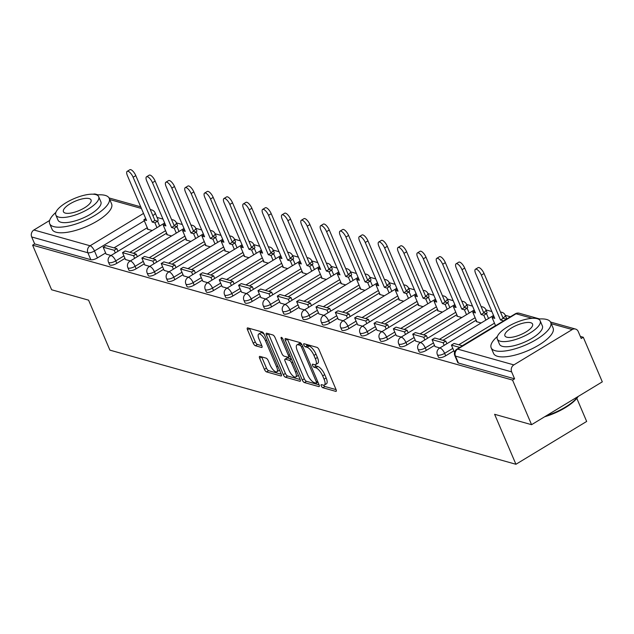 <?xml version="1.0" encoding="UTF-8"?>
<svg xmlns="http://www.w3.org/2000/svg" width="634" height="634" viewBox="0 0 634 634"><rect width="100%" height="100%" fill="white"/><g stroke="black" fill="none" stroke-linecap="round" stroke-linejoin="round"><path stroke-width="0.95" d="M321.311 385.955A1.775 0.65 -121.2 0 0 322.825 387.731L335.758 391.368A2.544 0.927 -121.2 0 0 336.131 391.344A2.544 0.927 -121.2 0 0 336.036 389.514L319.14 349.913A2.544 0.927 -121.2 0 0 316.984 347.369L304.051 343.731A1.775 0.65 -121.2 0 0 303.789 343.747A1.775 0.65 -121.2 0 0 303.86 345.031A1.775 0.65 -121.2 0 0 305.366 346.814L307.038 347.281A8.131 2.964 -121.2 0 1 313.941 355.42L315.344 358.717A8.131 2.964 -121.2 0 1 315.661 364.582A8.131 2.964 -121.2 0 1 314.456 364.661L312.784 364.193A1.775 0.65 -121.2 0 0 312.514 364.209A1.775 0.65 -121.2 0 0 312.586 365.493A1.775 0.65 -121.2 0 0 314.092 367.268L315.772 367.744A8.131 2.964 -121.2 0 1 322.666 375.875L324.077 379.18A8.131 2.964 -121.2 0 1 324.394 385.036A8.131 2.964 -121.2 0 1 323.182 385.123L321.509 384.656A1.775 0.65 -121.2 0 0 321.24 384.672A1.775 0.65 -121.2 0 0 321.311 385.955M323.625 385.203A1.775 0.65 -121.2 0 0 324.885 386.486L336.083 389.633M306.206 344.333A1.775 0.65 -121.2 0 0 307.427 345.562L309.107 346.029L307.038 347.281M314.9 364.74A1.775 0.65 -121.2 0 0 316.16 366.024L317.832 366.492L315.772 367.744M176.918 226.631A5.175 1.751 -23.1 0 0 177.441 225.276L176.387 222.811A5.175 1.751 156.9 0 1 174.12 225.53M174.493 186.499L171.814 188.124A5.952 2.171 -121.2 0 0 165.878 182.227L168.557 180.603A5.952 2.171 58.8 0 1 174.493 186.499L193.616 231.323L196.278 232.076A5.175 1.751 -23.1 0 0 196.786 230.713L195.732 228.248A5.175 1.751 156.9 0 1 193.465 230.974M215.608 237.504A5.175 1.751 -23.1 0 0 216.131 236.157L215.077 233.692A5.175 1.751 156.9 0 1 212.81 236.411M234.952 242.949A5.175 1.751 -23.1 0 0 235.476 241.594L234.422 239.129A5.175 1.751 156.9 0 1 232.155 241.847M254.297 248.385A5.175 1.751 -23.1 0 0 254.82 247.03L253.774 244.566A5.175 1.751 156.9 0 1 251.5 247.284M251.88 208.253L249.202 209.878A5.952 2.171 -121.2 0 0 243.258 203.982L245.944 202.357A5.952 2.171 58.8 0 1 251.88 208.253L271.003 253.077L273.666 253.83A5.175 1.751 -23.1 0 0 274.165 252.467L273.119 250.002A5.175 1.751 156.9 0 1 270.853 252.72M292.995 259.258A5.175 1.751 -23.1 0 0 293.518 257.911L292.464 255.439A5.175 1.751 156.9 0 1 290.198 258.165M312.34 264.703A5.175 1.751 -23.1 0 0 312.863 263.348L311.809 260.883A5.175 1.751 156.9 0 1 309.543 263.601M309.923 224.563L307.236 226.187A5.952 2.171 -121.2 0 0 301.301 220.291L303.979 218.667A5.952 2.171 58.8 0 1 309.923 224.563L329.038 269.395L331.709 270.139A5.175 1.751 -23.1 0 0 332.208 268.784L331.154 266.32A5.175 1.751 156.9 0 1 328.887 269.038M329.268 230.007L326.581 231.632A5.952 2.171 -121.2 0 0 320.646 225.736L323.332 224.111A5.952 2.171 58.8 0 1 329.268 230.007L348.383 274.831L351.054 275.584A5.175 1.751 -23.1 0 0 351.553 274.221L350.507 271.756A5.175 1.751 156.9 0 1 348.232 274.474M370.383 281.013A5.175 1.751 -23.1 0 0 370.898 279.665L369.852 277.193A5.175 1.751 156.9 0 1 367.577 279.919M389.728 286.449A5.175 1.751 -23.1 0 0 390.251 285.102L389.197 282.637A5.175 1.751 156.9 0 1 386.93 285.355M387.303 246.317L384.624 247.942A5.952 2.171 -121.2 0 0 378.688 242.045L381.367 240.421A5.952 2.171 58.8 0 1 387.303 246.317L406.426 291.149L409.089 291.894A5.175 1.751 -23.1 0 0 409.596 290.538L408.542 288.074A5.175 1.751 156.9 0 1 406.275 290.792M406.648 251.761L403.969 253.378A5.952 2.171 -121.2 0 0 398.033 247.482L400.712 245.865A5.952 2.171 58.8 0 1 406.648 251.761L425.771 296.585L428.441 297.338A5.175 1.751 -23.1 0 0 428.941 295.975L427.887 293.51A5.175 1.751 156.9 0 1 425.62 296.229M447.762 302.767A5.175 1.751 -23.1 0 0 448.286 301.412L447.239 298.947A5.175 1.751 156.9 0 1 444.965 301.673M467.115 308.203A5.175 1.751 -23.1 0 0 467.63 306.856L466.584 304.391A5.175 1.751 156.9 0 1 464.31 307.11M464.69 268.071L462.012 269.696A5.952 2.171 -121.2 0 0 456.076 263.799L458.754 262.175A5.952 2.171 58.8 0 1 464.69 268.071L483.813 312.903L486.476 313.648A5.175 1.751 -23.1 0 0 486.983 312.293L485.929 309.828A5.175 1.751 156.9 0 1 483.663 312.546M484.035 273.516L481.357 275.132A5.952 2.171 -121.2 0 0 475.421 269.236L478.099 267.619A5.952 2.171 58.8 0 1 484.035 273.516L503.158 318.339L505.821 319.092A5.175 1.751 -23.1 0 0 506.328 317.729L505.274 315.264A5.175 1.751 156.9 0 1 503.008 317.983M259.94 356.403A2.544 0.927 -121.2 0 0 259.56 356.427A2.544 0.927 -121.2 0 0 259.655 358.265L264.394 369.368A2.544 0.927 -121.2 0 0 266.549 371.912L280.917 375.954A2.544 0.927 -121.2 0 0 281.298 375.922A2.544 0.927 -121.2 0 0 281.195 374.092L264.307 334.49A2.544 0.927 -121.2 0 0 262.151 331.954L247.783 327.913A2.544 0.927 -121.2 0 0 247.403 327.937A2.544 0.927 -121.2 0 0 247.506 329.767L253.228 343.192A2.544 0.927 -121.2 0 0 255.383 345.736L261.533 347.464A2.544 0.927 -121.2 0 0 261.913 347.432A2.544 0.927 -121.2 0 0 261.81 345.601L258.973 338.952A6.8 2.481 -121.2 0 1 258.704 334.047A6.8 2.481 -121.2 0 1 265.488 340.783L276.606 366.848A6.8 2.481 -121.2 0 1 276.868 371.754A6.8 2.481 -121.2 0 1 270.092 365.018L268.237 360.675A2.544 0.927 -121.2 0 0 266.082 358.131L259.94 356.403M513.849 364.899L572.217 329.561A5.175 4.493 105.7 0 1 575.529 329.062A5.175 4.493 105.7 0 1 578.248 331.55L581.212 338.493L583.272 337.248L602.3 381.85L531.569 424.685L494.607 414.295L515.933 464.278L109.904 350.134L88.586 300.159L51.623 289.77L32.603 245.16L512.541 380.075L514.602 378.831L511.638 371.881L455.458 356.086A5.175 1.751 156.9 0 1 454.824 355.626L457.788 362.569A5.175 1.751 156.9 0 0 458.422 363.036L455.458 356.086A5.175 4.493 105.7 0 1 457.677 349.112L513.849 364.899A5.175 4.493 105.7 0 0 511.638 371.881M531.569 424.685L512.541 380.075M302.252 380.012A2.544 0.927 -121.2 0 0 304.407 382.556L318.775 386.597A2.544 0.927 -121.2 0 0 319.156 386.566A2.544 0.927 -121.2 0 0 319.053 384.735L302.164 345.134A2.544 0.927 -121.2 0 0 300.009 342.59L285.641 338.556A2.544 0.927 -121.2 0 0 285.26 338.58A2.544 0.927 -121.2 0 0 285.363 340.41L302.252 380.012L304.32 378.767A2.544 0.927 -121.2 0 0 306.476 381.311L319.1 384.862M299.842 381.272L285.482 377.238A2.544 0.927 -121.2 0 1 283.327 374.694L266.431 335.093A2.544 0.927 -121.2 0 1 266.335 333.262A2.544 0.927 -121.2 0 1 266.716 333.23L272.858 334.966A2.544 0.927 -121.2 0 1 275.013 337.502L281.868 353.566A2.544 0.927 -121.2 0 0 284.024 356.11L288.098 357.251A2.544 0.927 -121.2 0 0 288.478 357.227A2.544 0.927 -121.2 0 0 288.383 355.397L281.25 338.675A1.775 0.65 -121.2 0 1 281.179 337.391A1.775 0.65 -121.2 0 1 282.954 339.15L300.128 379.417A2.544 0.927 -121.2 0 1 300.223 381.248A2.544 0.927 -121.2 0 1 299.842 381.272L300.421 380.923M147.286 227.725L114.033 247.862M105.632 252.95L97.446 257.903L94.482 250.961A5.175 1.751 156.9 0 1 87.88 252.76L31.7 236.965A5.175 4.493 -74.3 0 1 33.911 229.983L49.634 220.466M583.272 337.248L580.324 336.416M510.41 316.762L505.298 315.328M491.865 311.556L485.953 309.891M472.52 306.111L466.608 304.455M453.175 300.674L447.263 299.01M433.83 295.238L427.918 293.574M414.485 289.801L408.573 288.137M395.133 284.357L389.221 282.701M375.788 278.92L369.876 277.256M356.443 273.484L350.531 271.82M337.098 268.047L331.186 266.383M317.753 262.603L311.841 260.946M298.4 257.166L292.488 255.502M279.055 251.73L273.143 250.065M259.71 246.293L253.798 244.629M240.365 240.849L234.453 239.192M221.02 235.412L215.108 233.748M201.675 229.976L195.755 228.311M182.323 224.539L176.41 222.875M162.978 219.095L157.066 217.438M576.813 398.35L586.664 421.444L515.933 464.278M93.238 194.202A5.175 4.493 -74.3 0 1 95.583 194.147L98.104 194.852M32.603 245.16L34.664 243.916L31.7 236.965M476.657 321.319L476.205 321.596L481.135 322.975M435.003 346.544L439.885 347.955M457.312 315.883L456.86 316.152L461.782 317.539M415.658 341.1L420.54 342.518M437.967 310.438L437.508 310.715L442.437 312.102M396.313 335.663L401.195 337.074M418.622 305.002L418.163 305.279L423.092 306.666M376.968 330.227L381.85 331.637M399.277 299.565L398.818 299.842L403.747 301.221M357.616 324.79L362.505 326.201M379.924 294.128L379.473 294.398L384.402 295.785M338.271 319.346L343.152 320.764M360.58 288.684L360.128 288.961L365.049 290.348M318.926 313.909L323.808 315.32M341.235 283.247L340.783 283.525L345.704 284.912M299.581 308.473L304.463 309.883M321.89 277.811L321.43 278.088L326.359 279.467M280.236 303.036L285.118 304.447M302.545 272.374L302.085 272.644L307.014 274.031M260.883 297.6L265.773 299.01M283.192 266.93L282.74 267.207L287.67 268.594M241.538 292.155L246.42 293.566M263.847 261.493L263.395 261.771L268.317 263.158M222.193 286.719L227.075 288.129M244.502 256.057L244.05 256.334L248.972 257.713M202.848 281.282L207.73 282.693M225.157 250.62L224.698 250.89L229.627 252.277M183.503 275.845L188.385 277.256M205.812 245.176L205.353 245.453L210.282 246.84M164.151 270.401L169.04 271.812M186.467 239.739L186.008 240.017L190.937 241.403M144.806 264.964L149.687 266.375M167.114 234.303L166.663 234.58L171.592 235.967M125.461 259.528L130.342 260.939M166.631 233.169L133.386 253.299M124.977 258.395L116.791 263.348L115.745 260.883A5.175 1.751 156.9 0 1 108.501 262.214L109.547 264.679A5.175 1.751 -23.1 0 0 116.791 263.348M185.976 238.606L152.731 258.735M144.322 263.831L136.144 268.784L135.09 266.32A5.175 1.751 156.9 0 1 127.846 267.651L128.9 270.116A5.175 1.751 -23.1 0 0 136.144 268.784M205.329 244.042L172.076 264.18M163.667 269.268L155.488 274.221L154.434 271.756A5.175 1.751 156.9 0 1 147.191 273.088L148.245 275.56A5.175 1.751 -23.1 0 0 155.488 274.221M224.674 249.479L191.42 269.616M183.012 274.704L174.833 279.657L173.779 277.193A5.175 1.751 156.9 0 1 166.536 278.532L167.59 280.997A5.175 1.751 -23.1 0 0 174.833 279.657M244.019 254.923L210.765 275.053M202.365 280.141L194.178 285.102L193.124 282.637A5.175 1.751 156.9 0 1 185.881 283.969L186.935 286.433A5.175 1.751 -23.1 0 0 194.178 285.102M263.364 260.36L230.118 280.49M221.71 285.585L213.523 290.538L212.477 288.074A5.175 1.751 156.9 0 1 205.234 289.405L206.28 291.87A5.175 1.751 -23.1 0 0 213.523 290.538M282.709 265.797L249.463 285.934M241.055 291.022L232.876 295.975L231.822 293.51A5.175 1.751 156.9 0 1 224.579 294.842L225.633 297.314A5.175 1.751 -23.1 0 0 232.876 295.975M302.061 271.233L268.808 291.371M260.4 296.458L252.221 301.412L251.167 298.947A5.175 1.751 156.9 0 1 243.924 300.286L244.978 302.751A5.175 1.751 -23.1 0 0 252.221 301.412M321.406 276.678L288.153 296.807M279.745 301.895L271.566 306.856L270.512 304.391A5.175 1.751 156.9 0 1 263.268 305.723L264.323 308.187A5.175 1.751 -23.1 0 0 271.566 306.856M340.751 282.114L307.498 302.244M299.097 307.339L290.911 312.293L289.857 309.828A5.175 1.751 156.9 0 1 282.613 311.159L283.667 313.624A5.175 1.751 -23.1 0 0 290.911 312.293M360.096 287.551L326.851 307.688M318.442 312.776L310.256 317.729L309.21 315.264A5.175 1.751 156.9 0 1 301.966 316.596L303.012 319.068A5.175 1.751 -23.1 0 0 310.256 317.729M379.441 292.987L346.196 313.125M337.787 318.213L329.601 323.166L328.555 320.701A5.175 1.751 156.9 0 1 321.311 322.04L322.357 324.505A5.175 1.751 -23.1 0 0 329.601 323.166M398.786 298.424L365.541 318.561M357.132 323.649L348.954 328.61L347.9 326.138A5.175 1.751 156.9 0 1 340.656 327.477L341.71 329.942A5.175 1.751 -23.1 0 0 348.954 328.61M418.139 303.868L384.886 323.998M376.477 329.094L368.299 334.047L367.244 331.582A5.175 1.751 156.9 0 1 360.001 332.913L361.055 335.378A5.175 1.751 -23.1 0 0 368.299 334.047M437.484 309.305L404.23 329.434M395.83 334.53L387.643 339.483L386.589 337.019A5.175 1.751 156.9 0 1 379.346 338.35L380.4 340.815A5.175 1.751 -23.1 0 0 387.643 339.483M456.829 314.741L423.583 334.879M415.175 339.967L406.988 344.92L405.942 342.455A5.175 1.751 156.9 0 1 398.699 343.794L399.745 346.259A5.175 1.751 -23.1 0 0 406.988 344.92M476.174 320.178L442.928 340.315M434.52 345.403L426.333 350.364L425.287 347.892A5.175 1.751 156.9 0 1 418.044 349.231L419.09 351.696A5.175 1.751 -23.1 0 0 426.333 350.364M495.519 325.622L462.273 345.752M453.865 350.848L445.686 355.801L444.632 353.336A5.175 1.751 156.9 0 1 437.389 354.668L438.443 357.132A5.175 1.751 -23.1 0 0 445.686 355.801M106.116 254.091L110.998 255.502M147.77 228.866L147.318 229.143L152.239 230.522M152.857 215.608A5.175 1.751 156.9 0 0 155.124 212.889L158.088 219.839A5.175 1.751 156.9 0 1 157.565 221.195M34.664 243.916L90.844 259.71A5.175 1.751 -23.1 0 0 97.446 257.903M514.602 378.831L458.422 363.036M324.394 385.036L326.455 383.792A8.131 2.964 -121.2 0 0 326.138 377.927L324.077 379.18M317.832 366.492A8.131 2.964 -121.2 0 1 324.727 374.631L326.138 377.927M315.661 364.582L317.729 363.33A8.131 2.964 -121.2 0 0 317.412 357.465L315.344 358.717M309.107 346.029A8.131 2.964 -121.2 0 1 316.001 354.168L317.412 357.465M287.376 339.039A2.544 0.927 -121.2 0 0 287.424 339.166L304.32 378.767M316.12 383.134A1.775 0.65 -121.2 0 0 316.39 383.118A1.775 0.65 -121.2 0 0 316.318 381.834L301.491 347.075A1.775 0.65 -121.2 0 0 299.977 345.3L298.218 344.801A8.131 2.964 -121.2 0 0 297.005 344.88A8.131 2.964 -121.2 0 0 297.322 350.745L307.458 374.504A8.131 2.964 -121.2 0 0 314.353 382.643L316.12 383.134M297.005 344.88L299.066 343.636A8.131 2.964 -121.2 0 1 300.278 343.549L301.451 343.882M300.175 379.536L287.543 375.986L285.482 377.238M268.444 333.722A2.544 0.927 -121.2 0 0 268.499 333.841L285.387 373.442A2.544 0.927 -121.2 0 0 287.543 375.986M288.977 370.232A6.8 2.481 -121.2 0 0 295.753 376.961A6.8 2.481 -121.2 0 0 295.484 372.063L291.569 362.878A2.544 0.927 -121.2 0 0 289.413 360.334L285.34 359.185A2.544 0.927 -121.2 0 0 284.959 359.216A2.544 0.927 -121.2 0 0 285.054 361.047L288.977 370.232M295.753 376.961L297.814 375.716A6.8 2.481 -121.2 0 0 298.281 375.09M284.959 359.216L287.02 357.964A2.544 0.927 -121.2 0 1 287.4 357.941L291.45 359.074L289.413 360.334M276.868 371.754L278.936 370.502A6.8 2.481 -121.2 0 0 279.396 369.876M264.33 334.554A6.8 2.481 -121.2 0 0 260.772 332.802L258.704 334.047M249.519 328.404A2.544 0.927 -121.2 0 0 249.566 328.523L255.288 341.94A2.544 0.927 -121.2 0 0 257.444 344.484L261.866 345.728M261.668 356.894A2.544 0.927 -121.2 0 0 261.723 357.013L266.462 368.124A2.544 0.927 -121.2 0 0 268.618 370.668L281.242 374.219M475.421 269.236A5.952 2.171 -121.2 0 0 475.651 273.531L494.774 318.363L492.103 317.61L495.574 325.741M493.973 316.477L492.103 317.61M505.98 319.449L503.293 321.073M462.448 345.807L454.087 343.454L451.408 345.078L459.769 347.424M451.408 345.078L454.372 352.021M481.357 275.132L500.48 319.964L503.142 320.709M500.48 319.964L503.158 318.339M456.076 263.799A5.952 2.171 -121.2 0 0 456.306 268.095L475.429 312.919L472.758 312.174L476.855 321.779M474.62 311.04L472.758 312.174M488.545 318.49L486.476 313.648L483.797 315.272L485.858 320.115M446.883 343.715L445.773 341.116L434.742 338.017L432.055 339.634L443.095 342.74L444.204 345.34M432.055 339.634L435.019 346.584M445.773 341.116L443.095 342.74M462.012 269.696L481.127 314.527L483.797 315.272M481.127 314.527L483.813 312.903M436.723 258.363L439.41 256.738A5.952 2.171 58.8 0 1 445.345 262.635L442.667 264.259A5.952 2.171 -121.2 0 0 436.723 258.363A5.952 2.171 -121.2 0 0 436.961 262.658L456.076 307.482L453.413 306.729L457.51 316.334M455.275 305.604L453.413 306.729M445.345 262.635L464.468 307.466L467.131 308.211L464.453 309.836L466.513 314.678M469.192 313.053L467.131 308.211M427.538 338.279L426.428 335.679L415.397 332.573L412.71 334.197L423.75 337.304L424.859 339.903M412.71 334.197L415.674 341.147M426.428 335.679L423.75 337.304M442.667 264.259L461.782 309.083L464.453 309.836M461.782 309.083L464.468 307.466M417.378 252.926L420.057 251.302A5.952 2.171 58.8 0 1 426 257.198L423.314 258.823A5.952 2.171 -121.2 0 0 417.378 252.926A5.952 2.171 -121.2 0 0 417.616 257.214L436.731 302.046L434.068 301.293L438.165 310.898M435.93 300.167L434.068 301.293M426 257.198L445.116 302.022L447.786 302.775L445.1 304.399L447.168 309.233M449.847 307.617L447.786 302.775M408.193 332.842L407.083 330.243L396.044 327.136L393.365 328.761L404.405 331.859L405.514 334.459M393.365 328.761L396.329 335.711M407.083 330.243L404.405 331.859M423.314 258.823L442.437 303.646L445.1 304.399M442.437 303.646L445.116 302.022M398.033 247.482A5.952 2.171 -121.2 0 0 398.263 251.777L417.386 296.609L414.723 295.856L418.82 305.461M416.586 294.723L414.723 295.856M430.502 302.172L428.441 297.338L425.755 298.955L427.823 303.797M388.848 327.398L387.739 324.798L376.699 321.7L374.02 323.324L385.06 326.423L386.161 329.022M374.02 323.324L376.984 330.266M387.739 324.798L385.06 326.423M403.969 253.378L423.092 298.21L425.755 298.955M423.092 298.21L425.771 296.585M378.688 242.045A5.952 2.171 -121.2 0 0 378.918 246.341L398.041 291.164L395.37 290.42L399.468 300.025M397.241 289.286L395.37 290.42M411.157 296.736L409.089 291.894L406.41 293.518L408.478 298.36M369.503 321.961L368.394 319.362L357.354 316.263L354.675 317.88L365.707 320.986L366.817 323.586M354.675 317.88L357.639 324.83M368.394 319.362L365.707 320.986M384.624 247.942L403.747 292.773L406.41 293.518M403.747 292.773L406.426 291.149M497.357 336.519A32.366 10.944 -23.1 0 0 491.168 347.804A32.366 10.944 -23.1 0 0 495.162 350.713A32.366 10.944 -23.1 0 0 531.038 342.463A32.366 10.944 -23.1 0 0 550.716 322.405A32.366 10.944 -23.1 0 0 546.722 319.496A32.366 10.944 -23.1 0 0 538.29 319.06M491.168 347.804L493.561 353.407A32.366 10.944 -23.1 0 0 497.555 356.316A32.366 10.944 -23.1 0 0 533.432 348.066A32.366 10.944 -23.1 0 0 553.102 328.008L550.716 322.405M540.176 320.804L542.379 325.963A23.307 7.885 156.9 0 1 528.209 340.403A23.307 7.885 156.9 0 1 502.382 346.346A23.307 7.885 156.9 0 1 499.505 344.246L497.31 339.095A23.307 7.885 -23.1 0 0 500.186 341.187A23.307 7.885 -23.1 0 0 526.014 335.251A23.307 7.885 -23.1 0 0 540.176 320.804A23.307 7.885 -23.1 0 0 537.307 318.712A23.307 7.885 -23.1 0 0 511.472 324.648A23.307 7.885 -23.1 0 0 497.31 339.095M506.78 337.193A15.018 5.08 -23.1 0 0 523.43 333.365A15.018 5.08 -23.1 0 0 532.56 324.053A15.018 5.08 -23.1 0 0 530.706 322.706A15.018 5.08 -23.1 0 0 514.055 326.534A15.018 5.08 -23.1 0 0 504.926 335.838A15.018 5.08 -23.1 0 0 506.78 337.193M546.191 415.825A32.366 10.944 -23.1 0 0 577.891 396.63M578.16 396.472A31.589 10.683 156.9 0 1 544.582 416.8M55.863 212.414A32.366 10.944 -23.1 0 0 49.674 223.691A32.366 10.944 -23.1 0 0 53.668 226.607A32.366 10.944 -23.1 0 0 89.545 218.358A32.366 10.944 -23.1 0 0 109.214 198.299A32.366 10.944 -23.1 0 0 105.22 195.391A32.366 10.944 -23.1 0 0 96.788 194.955M49.674 223.691L52.067 229.302A32.366 10.944 -23.1 0 0 56.061 232.21A32.366 10.944 -23.1 0 0 91.938 223.961A32.366 10.944 -23.1 0 0 111.608 203.902L109.214 198.299M98.682 196.698L100.885 201.85A23.307 7.885 156.9 0 1 86.715 216.297A23.307 7.885 156.9 0 1 60.888 222.233A23.307 7.885 156.9 0 1 58.011 220.141L55.816 214.981A23.307 7.885 -23.1 0 0 58.685 217.082A23.307 7.885 -23.1 0 0 84.52 211.138A23.307 7.885 -23.1 0 0 98.682 196.698A23.307 7.885 -23.1 0 0 95.805 194.606A23.307 7.885 -23.1 0 0 69.978 200.542A23.307 7.885 -23.1 0 0 55.816 214.981M65.286 213.087A15.018 5.08 -23.1 0 0 81.937 209.252A15.018 5.08 -23.1 0 0 91.058 199.948A15.018 5.08 -23.1 0 0 89.212 198.6A15.018 5.08 -23.1 0 0 72.561 202.428A15.018 5.08 -23.1 0 0 63.432 211.732A15.018 5.08 -23.1 0 0 65.286 213.087M359.343 236.609L362.022 234.984A5.952 2.171 58.8 0 1 367.958 240.88L365.279 242.505A5.952 2.171 -121.2 0 0 359.343 236.609A5.952 2.171 -121.2 0 0 359.573 240.904L378.696 285.728L376.025 284.983L380.123 294.588M377.896 283.85L376.025 284.983M367.958 240.88L387.081 285.712L389.744 286.457L387.065 288.082L389.125 292.924M391.812 291.299L389.744 286.457M350.15 316.524L349.049 313.925L338.009 310.818L335.331 312.443L346.362 315.55L347.472 318.149M335.331 312.443L338.287 319.393M349.049 313.925L346.362 315.55M365.279 242.505L384.394 287.329L387.065 288.082M384.394 287.329L387.081 285.712M339.99 231.172L342.677 229.548A5.952 2.171 58.8 0 1 348.613 235.444L345.934 237.068A5.952 2.171 -121.2 0 0 339.99 231.172A5.952 2.171 -121.2 0 0 340.228 235.46L359.343 280.291L356.68 279.539L360.778 289.144M358.543 278.413L356.68 279.539M348.613 235.444L367.736 280.268L370.399 281.021L367.72 282.645L369.781 287.487M372.467 285.863L370.399 281.021M330.805 311.088L329.696 308.489L318.664 305.382L315.978 307.007L327.017 310.113L328.127 312.705M315.978 307.007L318.942 313.957M329.696 308.489L327.017 310.113M345.934 237.068L365.049 281.892L367.72 282.645M365.049 281.892L367.736 280.268M320.646 225.736A5.952 2.171 -121.2 0 0 320.883 230.023L339.998 274.855L337.336 274.102L341.433 283.707M339.198 272.977L337.336 274.102M353.114 280.418L351.054 275.584L348.375 277.209L350.436 282.043M311.46 305.643L310.351 303.044L299.311 299.945L296.633 301.57L307.672 304.669L308.782 307.268M296.633 301.57L299.597 308.52M310.351 303.044L307.672 304.669M326.581 231.632L345.704 276.456L348.375 277.209M345.704 276.456L348.383 274.831M301.301 220.291A5.952 2.171 -121.2 0 0 301.53 224.587L320.653 269.41L317.991 268.665L322.088 278.271M319.853 267.532L317.991 268.665M333.769 274.982L331.709 270.139L329.022 271.764L331.091 276.606M292.115 300.207L291.006 297.608L279.966 294.509L277.288 296.133L288.327 299.232L289.437 301.832M277.288 296.133L280.252 303.076M291.006 297.608L288.327 299.232M307.236 226.187L326.359 271.019L329.022 271.764M326.359 271.019L329.038 269.395M281.956 214.855L284.634 213.23A5.952 2.171 58.8 0 1 290.57 219.126L287.891 220.751A5.952 2.171 -121.2 0 0 281.956 214.855A5.952 2.171 -121.2 0 0 282.185 219.15L301.308 263.974L298.638 263.229L302.735 272.834M300.508 262.096L298.638 263.229M290.57 219.126L309.693 263.958L312.356 264.703L309.677 266.328L311.746 271.17M314.424 269.545L312.356 264.703M272.771 294.77L271.661 292.171L260.622 289.064L257.943 290.689L268.974 293.796L270.084 296.395M257.943 290.689L260.907 297.639M271.661 292.171L268.974 293.796M287.891 220.751L307.014 265.575L309.677 266.328M307.014 265.575L309.693 263.958M262.611 209.418L265.289 207.793A5.952 2.171 58.8 0 1 271.225 213.69L268.547 215.314A5.952 2.171 -121.2 0 0 262.611 209.418A5.952 2.171 -121.2 0 0 262.841 213.706L281.964 258.537L279.293 257.784L283.39 267.389M281.163 256.659L279.293 257.784M271.225 213.69L290.348 258.513L293.011 259.266L290.332 260.891L292.393 265.733M295.079 264.109L293.011 259.266M253.418 289.334L252.316 286.734L241.277 283.628L238.598 285.252L249.63 288.359L250.739 290.951M238.598 285.252L241.562 292.203M252.316 286.734L249.63 288.359M268.547 215.314L287.67 260.138L290.332 260.891M287.67 260.138L290.348 258.513M243.258 203.982A5.952 2.171 -121.2 0 0 243.496 208.269L262.611 253.101L259.948 252.348L264.045 261.953M261.81 251.222L259.948 252.348M275.735 258.672L273.666 253.83L270.987 255.454L273.048 260.289M234.073 283.889L232.963 281.29L221.932 278.191L219.245 279.816L230.285 282.915L231.394 285.514M219.245 279.816L222.209 286.766M232.963 281.29L230.285 282.915M249.202 209.878L268.317 254.702L270.987 255.454M268.317 254.702L271.003 253.077M223.913 198.537L226.6 196.912A5.952 2.171 58.8 0 1 232.535 202.809L229.849 204.433A5.952 2.171 -121.2 0 0 223.913 198.537A5.952 2.171 -121.2 0 0 224.151 202.832L243.266 247.656L240.603 246.911L244.7 256.516M242.465 245.778L240.603 246.911M232.535 202.809L251.65 247.64L254.321 248.393L251.643 250.01L253.703 254.852M256.382 253.228L254.321 248.393M214.728 278.453L213.618 275.853L202.579 272.755L199.9 274.379L210.94 277.478L212.049 280.077M199.9 274.379L202.864 281.322M213.618 275.853L210.94 277.478M229.849 204.433L248.972 249.265L251.643 250.01M248.972 249.265L251.65 247.64M204.568 193.101L207.247 191.476A5.952 2.171 58.8 0 1 213.19 197.372L210.504 198.997A5.952 2.171 -121.2 0 0 204.568 193.101A5.952 2.171 -121.2 0 0 204.798 197.396L223.921 242.22L221.258 241.475L225.355 251.08M223.12 240.341L221.258 241.475M213.19 197.372L232.306 242.204L234.976 242.949L232.29 244.573L234.358 249.416M237.037 247.791L234.976 242.949M195.383 273.016L194.273 270.417L183.234 267.31L180.555 268.935L191.595 272.041L192.704 274.641M180.555 268.935L183.519 275.885M194.273 270.417L191.595 272.041M210.504 198.997L229.627 243.828L232.29 244.573M229.627 243.828L232.306 242.204M185.223 187.664L187.902 186.039A5.952 2.171 58.8 0 1 193.838 191.936L191.159 193.56A5.952 2.171 -121.2 0 0 185.223 187.664A5.952 2.171 -121.2 0 0 185.453 191.951L204.576 236.783L201.905 236.03L206.002 245.635M203.776 234.905L201.905 236.03M193.838 191.936L212.961 236.759L215.623 237.512L212.945 239.137L215.013 243.979M217.692 242.354L215.623 237.512M176.038 267.58L174.929 264.98L163.889 261.874L161.21 263.498L172.25 266.605L173.351 269.204M161.21 263.498L164.174 270.449M174.929 264.98L172.25 266.605M191.159 193.56L210.282 238.384L212.945 239.137M210.282 238.384L212.961 236.759M165.878 182.227A5.952 2.171 -121.2 0 0 166.108 186.515L185.231 231.347L182.56 230.594L186.658 240.199M184.431 229.468L182.56 230.594M198.347 236.918L196.278 232.076L193.6 233.7L195.668 238.535M156.685 262.135L155.584 259.544L144.544 256.437L141.865 258.062L152.897 261.16L154.007 263.76M141.865 258.062L144.829 265.012M155.584 259.544L152.897 261.16M171.814 188.124L190.937 232.947L193.6 233.7M190.937 232.947L193.616 231.323M146.533 176.783L149.212 175.166A5.952 2.171 58.8 0 1 155.148 181.062L152.469 182.679A5.952 2.171 -121.2 0 0 146.533 176.783A5.952 2.171 -121.2 0 0 146.763 181.078L165.886 225.902L163.215 225.157L167.313 234.762M165.078 224.024L163.215 225.157M155.148 181.062L174.271 225.886L176.934 226.639L174.255 228.256L176.315 233.098M179.002 231.473L176.934 226.639M137.34 256.699L136.231 254.099L125.199 251.001L122.513 252.625L133.552 255.724L134.662 258.323M122.513 252.625L125.477 259.568M136.231 254.099L133.552 255.724M152.469 182.679L171.584 227.511L174.255 228.256M171.584 227.511L174.271 225.886M127.18 171.346L129.867 169.722A5.952 2.171 58.8 0 1 135.803 175.618L133.124 177.243A5.952 2.171 -121.2 0 0 127.18 171.346A5.952 2.171 -121.2 0 0 127.418 175.642L146.533 220.466L143.87 219.721L147.968 229.326M145.733 218.587L143.87 219.721M135.803 175.618L154.918 220.45L157.589 221.195L154.91 222.819L156.97 227.661M159.649 226.037L157.589 221.195M117.995 251.262L116.886 248.663L105.854 245.564L103.168 247.181L114.207 250.287L115.317 252.887M103.168 247.181L106.132 254.131M116.886 248.663L114.207 250.287M133.124 177.243L152.239 222.074L154.91 222.819M152.239 222.074L154.918 220.45M324.885 386.486L322.825 387.731M307.427 345.562L305.366 346.814M316.16 366.024L314.092 367.268M144.322 220.783L94.482 250.961A5.175 1.886 58.8 0 0 90.091 245.778L143.53 213.42M141.414 208.459L109.761 199.559M33.911 229.983L90.091 245.778A5.175 4.493 105.7 0 0 87.88 252.76L90.844 259.71M532.227 318.323L516.036 313.767L457.677 349.112A5.175 1.886 -121.2 0 0 456.9 349.16A5.175 5.175 0 0 0 454.824 355.626M572.217 329.561L551.255 323.673M165.585 230.697L129.883 252.316M123.923 255.922L115.745 260.883A5.175 1.886 58.8 0 0 111.346 255.7A5.175 1.886 58.8 0 0 110.578 255.756A5.175 5.175 0 0 0 108.501 262.214M184.93 236.141L149.228 257.753M143.268 261.367L135.09 266.32A5.175 1.886 58.8 0 0 130.699 261.137A5.175 1.886 58.8 0 0 129.922 261.192A5.175 5.175 0 0 0 127.846 267.651M204.275 241.578L168.581 263.197M162.621 266.803L154.434 271.756A5.175 1.886 58.8 0 0 150.044 266.573A5.175 1.886 58.8 0 0 149.275 266.629A5.175 5.175 0 0 0 147.191 273.088M223.62 247.014L187.926 268.634M181.966 272.24L173.779 277.193A5.175 1.886 58.8 0 0 169.389 272.018A5.175 1.886 58.8 0 0 168.62 272.065A5.175 5.175 0 0 0 166.536 278.532M242.965 252.451L207.27 274.07M201.311 277.676L193.124 282.637A5.175 1.886 58.8 0 0 188.734 277.454A5.175 1.886 58.8 0 0 187.965 277.51A5.175 5.175 0 0 0 185.881 283.969M262.31 257.895L226.615 279.507M220.656 283.121L212.477 288.074A5.175 1.886 58.8 0 0 208.079 282.891A5.175 1.886 58.8 0 0 207.31 282.946A5.175 5.175 0 0 0 205.234 289.405M281.662 263.332L245.96 284.943M240.001 288.557L231.822 293.51A5.175 1.886 58.8 0 0 227.432 288.327A5.175 1.886 58.8 0 0 226.655 288.383A5.175 5.175 0 0 0 224.579 294.842M301.007 268.768L265.313 290.388M259.354 293.994L251.167 298.947A5.175 1.886 58.8 0 0 246.777 293.772A5.175 1.886 58.8 0 0 246.008 293.819A5.175 5.175 0 0 0 243.924 300.286M320.352 274.205L284.658 295.824M278.698 299.43L270.512 304.391A5.175 1.886 58.8 0 0 266.122 299.208A5.175 1.886 58.8 0 0 265.353 299.264A5.175 5.175 0 0 0 263.268 305.723M339.697 279.649L304.003 301.261M298.043 304.875L289.857 309.828A5.175 1.886 58.8 0 0 285.466 304.645A5.175 1.886 58.8 0 0 284.698 304.7A5.175 5.175 0 0 0 282.613 311.159M359.042 285.086L323.348 306.697M317.388 310.311L309.21 315.264A5.175 1.886 58.8 0 0 304.811 310.081A5.175 1.886 58.8 0 0 304.043 310.137A5.175 5.175 0 0 0 301.966 316.596M378.395 290.523L342.693 312.142M336.733 315.748L328.555 320.701A5.175 1.886 58.8 0 0 324.164 315.526A5.175 1.886 58.8 0 0 323.388 315.573A5.175 5.175 0 0 0 321.311 322.04M397.74 295.959L362.038 317.579M356.078 321.184L347.9 326.138A5.175 1.886 58.8 0 0 343.509 320.962A5.175 1.886 58.8 0 0 342.74 321.018A5.175 5.175 0 0 0 340.656 327.477M417.085 301.404L381.391 323.015M375.431 326.629L367.244 331.582A5.175 1.886 58.8 0 0 362.854 326.399A5.175 1.886 58.8 0 0 362.085 326.455A5.175 5.175 0 0 0 360.001 332.913M436.43 306.84L400.736 328.452M394.776 332.065L386.589 337.019A5.175 1.886 58.8 0 0 382.199 331.836A5.175 1.886 58.8 0 0 381.43 331.891A5.175 5.175 0 0 0 379.346 338.35M455.775 312.277L420.08 333.896M414.121 337.502L405.942 342.455A5.175 1.886 58.8 0 0 401.544 337.28A5.175 1.886 58.8 0 0 400.775 337.328A5.175 5.175 0 0 0 398.699 343.794M475.128 317.713L439.425 339.333M433.466 342.939L425.287 347.892A5.175 1.886 58.8 0 0 420.897 342.717A5.175 1.886 58.8 0 0 420.12 342.764A5.175 5.175 0 0 0 418.044 349.231M494.472 323.158L458.77 344.769M452.811 348.375L444.632 353.336A5.175 1.886 58.8 0 0 440.242 348.153A5.175 1.886 58.8 0 0 439.465 348.209A5.175 5.175 0 0 0 437.389 354.668M150.385 209.806A5.175 4.493 -74.3 0 1 151.764 209.933L150.258 209.513M515.26 313.822A5.175 1.886 -121.2 0 1 516.036 313.767A5.175 4.493 -74.3 0 1 519.349 313.267A5.175 5.175 0 0 0 515.26 313.822L456.9 349.16M324.727 374.631L322.666 375.875M316.001 354.168L313.941 355.42M336.329 391.019L335.758 391.368M287.424 339.166L285.363 340.41M319.354 386.249L318.775 386.597M306.476 381.311L304.407 382.556M317.507 381.113L316.318 381.834M302.68 346.354L301.491 347.075M301.705 344.254L299.977 345.3M300.278 343.549L298.218 344.801M285.387 373.442L283.327 374.694M268.499 333.841L266.431 335.093M289.572 354.675L288.383 355.397M282.281 338.049L281.25 338.675M296.68 371.342L295.484 372.063M292.765 362.157L291.569 362.878M287.4 357.941L285.34 359.185M277.795 366.127L276.606 366.848M266.676 340.054L265.488 340.783M262.111 347.115L261.533 347.464M257.444 344.484L255.383 345.736M255.288 341.94L253.228 343.192M249.566 328.523L247.506 329.767M281.496 375.605L280.917 375.954M268.618 370.668L266.549 371.912M266.462 368.124L264.394 369.368M261.723 357.013L259.655 358.265M439.465 348.209L493.537 315.463M505.274 315.264A5.175 5.175 0 0 0 500.503 312.118M420.12 342.764L474.192 310.026M485.929 309.828A5.175 5.175 0 0 0 481.158 306.682M400.775 337.328L454.847 304.589M466.584 304.391A5.175 5.175 0 0 0 461.814 301.245M381.43 331.891L435.495 299.153M447.239 298.947A5.175 5.175 0 0 0 442.461 295.801M362.085 326.455L416.15 293.708M427.887 293.51A5.175 5.175 0 0 0 423.116 290.364M342.74 321.018L396.805 288.272M408.542 288.074A5.175 5.175 0 0 0 403.771 284.928M323.388 315.573L377.46 282.835M389.197 282.637A5.175 5.175 0 0 0 384.426 279.491M304.043 310.137L358.115 277.399M369.852 277.193A5.175 5.175 0 0 0 365.081 274.046M284.698 304.7L338.77 271.954M350.507 271.756A5.175 5.175 0 0 0 345.736 268.61M265.353 299.264L319.417 266.518M331.154 266.32A5.175 5.175 0 0 0 326.383 263.173M246.008 293.819L300.072 261.081M311.809 260.883A5.175 5.175 0 0 0 307.038 257.737M226.655 288.383L280.727 255.645M292.464 255.439A5.175 5.175 0 0 0 287.693 252.292M207.31 282.946L261.382 250.208M273.119 250.002A5.175 5.175 0 0 0 268.348 246.856M187.965 277.51L242.037 244.764M253.774 244.566A5.175 5.175 0 0 0 249.003 241.419M168.62 272.065L222.685 239.327M234.422 239.129A5.175 5.175 0 0 0 229.651 235.983M149.275 266.629L203.34 233.891M215.077 233.692A5.175 5.175 0 0 0 210.306 230.538M129.922 261.192L183.995 228.454M195.732 228.248A5.175 5.175 0 0 0 190.961 225.102M110.578 255.756L164.65 223.009M176.387 222.811A5.175 5.175 0 0 0 171.616 219.665M155.124 212.889A5.175 5.175 0 0 0 151.764 209.933M140.716 206.835L109.032 197.927M575.529 329.062L550.526 322.032M539.597 318.957L519.349 313.267M317.959 382.167L316.39 383.118M290.214 356.181L288.478 357.227"/></g></svg>
